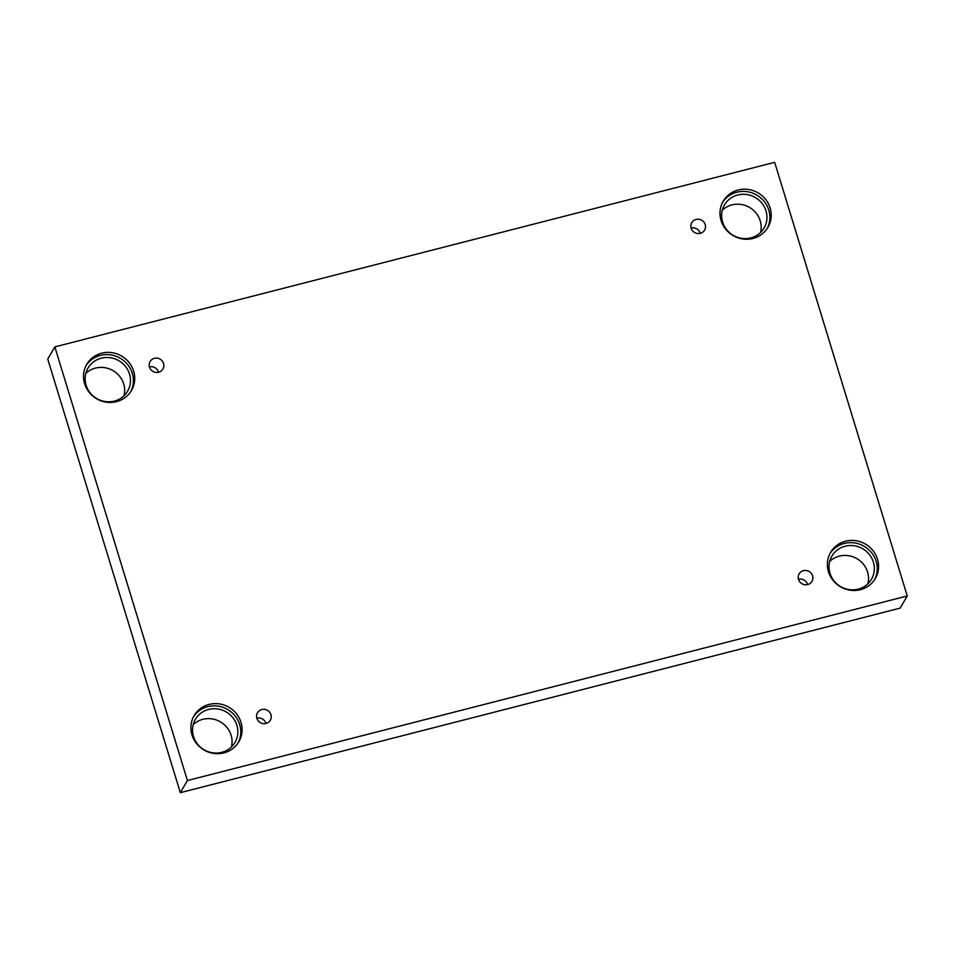 <?xml version="1.0" encoding="UTF-8"?>
<svg xmlns="http://www.w3.org/2000/svg" width="955" height="955" viewBox="0 0 955 955"><rect width="100%" height="100%" fill="white"/><g stroke="black" fill="none" stroke-linecap="round" stroke-linejoin="round"><path stroke-width="1.43" d="M54.841 346.892L47.75 359.032L180.328 792.674L900.159 608.108L907.25 595.968L774.672 162.326L54.841 346.892L187.419 780.533L180.328 792.674M256.835 718.136A7.425 7.103 -149.7 0 1 265.956 723.46M266.039 723.448A7.425 7.103 -149.7 0 1 257.492 712.74A7.425 7.103 -149.7 0 1 267.496 710.365A7.425 7.103 -149.7 0 1 266.039 723.448M798.487 579.255A7.425 7.103 -149.7 0 1 807.608 584.579M187.419 780.533L907.25 595.968M829.68 561.468A22.92 21.905 -149.7 0 1 856.945 558.687A22.92 21.905 -149.7 0 1 867.88 583.803M193.197 724.666A22.92 21.905 -149.7 0 1 220.45 721.885A22.92 21.905 -149.7 0 1 231.397 747.001M85.807 373.429A22.92 21.905 -149.7 0 1 113.072 370.647A22.92 21.905 -149.7 0 1 124.007 395.764M722.302 210.231A22.92 21.905 -149.7 0 1 749.556 207.45A22.92 21.905 -149.7 0 1 760.502 232.566M807.691 584.567A7.425 7.103 -149.7 0 1 799.156 573.86A7.425 7.103 -149.7 0 1 809.148 571.484A7.425 7.103 -149.7 0 1 807.691 584.567M700.313 233.318A7.425 7.103 -149.7 0 1 691.766 222.622A7.425 7.103 -149.7 0 1 701.77 220.247A7.425 7.103 -149.7 0 1 700.313 233.318M158.649 372.211A7.425 7.103 -149.7 0 1 150.114 361.503A7.425 7.103 -149.7 0 1 160.106 359.128A7.425 7.103 -149.7 0 1 158.649 372.211M860.395 589.689A25.892 24.735 -149.7 0 1 833.035 580.354A25.892 24.735 -149.7 0 1 830.623 552.384A25.892 24.735 -149.7 0 1 865.469 544.099A25.892 24.735 -149.7 0 1 875.341 578.515A25.892 24.735 -149.7 0 1 860.395 589.689M223.912 752.886A25.892 24.735 -149.7 0 1 196.551 743.551A25.892 24.735 -149.7 0 1 194.14 715.582A25.892 24.735 -149.7 0 1 228.985 707.297A25.892 24.735 -149.7 0 1 238.857 741.713A25.892 24.735 -149.7 0 1 223.912 752.886M116.522 401.649A25.892 24.735 -149.7 0 1 89.161 392.314A25.892 24.735 -149.7 0 1 86.75 364.344A25.892 24.735 -149.7 0 1 121.595 356.048A25.892 24.735 -149.7 0 1 131.468 390.476A25.892 24.735 -149.7 0 1 116.522 401.649M753.006 238.452A25.892 24.735 -149.7 0 1 725.645 229.116A25.892 24.735 -149.7 0 1 723.245 201.147A25.892 24.735 -149.7 0 1 758.079 192.85A25.892 24.735 -149.7 0 1 767.951 227.278A25.892 24.735 -149.7 0 1 753.006 238.452M722.601 222.014A22.92 21.905 -149.7 0 1 724.499 204.871A22.92 21.905 -149.7 0 1 755.345 197.542A22.92 21.905 -149.7 0 1 764.084 228.018A22.92 21.905 -149.7 0 1 741.856 238.368A22.92 21.905 -149.7 0 1 722.601 222.014M767.271 228.376A25.892 24.735 30.3 0 0 756.778 195.083A25.892 24.735 30.3 0 0 722.625 202.281M86.105 385.211A22.92 21.905 -149.7 0 1 88.015 368.069A22.92 21.905 -149.7 0 1 118.862 360.739A22.92 21.905 -149.7 0 1 127.6 391.216A22.92 21.905 -149.7 0 1 105.372 401.566A22.92 21.905 -149.7 0 1 86.105 385.211M130.787 391.574A25.892 24.735 30.3 0 0 120.294 358.28A25.892 24.735 30.3 0 0 86.129 365.479M193.495 736.448A22.92 21.905 -149.7 0 1 195.405 719.318A22.92 21.905 -149.7 0 1 226.24 711.976A22.92 21.905 -149.7 0 1 234.978 742.453A22.92 21.905 -149.7 0 1 212.75 752.803A22.92 21.905 -149.7 0 1 193.495 736.448M238.165 742.811A25.892 24.735 30.3 0 0 227.672 709.529A25.892 24.735 30.3 0 0 193.519 716.716M829.979 573.251A22.92 21.905 -149.7 0 1 831.889 556.12A22.92 21.905 -149.7 0 1 862.735 548.779A22.92 21.905 -149.7 0 1 871.473 579.255A22.92 21.905 -149.7 0 1 849.234 589.605A22.92 21.905 -149.7 0 1 829.979 573.251M874.661 579.613A25.892 24.735 30.3 0 0 864.168 546.332A25.892 24.735 30.3 0 0 830.002 553.518M149.446 366.899A7.425 7.103 -149.7 0 1 158.566 372.223M691.11 228.006A7.425 7.103 -149.7 0 1 700.23 233.342"/></g></svg>
